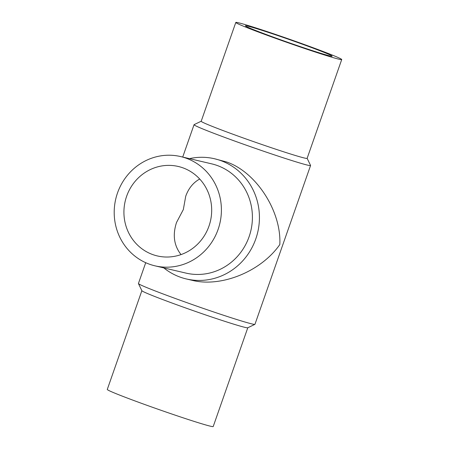 <?xml version="1.0" encoding="UTF-8"?>
<svg xmlns="http://www.w3.org/2000/svg" width="449" height="449" viewBox="0 0 449 449"><rect width="100%" height="100%" fill="white"/><g stroke="black" fill="none" stroke-linecap="round" stroke-linejoin="round"><path stroke-width="0.67" d="M199.698 179.016C193.21 182.62 188.552 188.356 185.729 196.213L183.327 209.582L176.552 222.418C172.461 234.849 173.954 245.575 181.031 254.594M152.626 254.538A45.944 43.766 103.2 0 1 125.843 198.727A45.944 43.766 103.2 0 1 178.292 166.472A45.944 43.766 103.2 0 1 210.413 221.194A45.944 43.766 103.2 0 1 157.313 255.93A45.944 43.766 103.2 0 1 152.626 254.538M186.341 158.267A56.119 53.459 103.2 0 1 219.056 226.442A56.119 53.459 103.2 0 1 154.989 265.836A56.119 53.459 103.2 0 1 115.752 198.991A56.119 53.459 103.2 0 1 180.616 156.566A56.119 53.459 103.2 0 1 186.341 158.267M180.616 156.566L211.625 163.84A56.119 53.459 103.2 0 1 217.344 165.541A56.119 53.459 103.2 0 1 250.059 233.716A56.119 53.459 103.2 0 1 185.993 273.11L154.989 265.836M189.433 158.632A61.732 58.808 103.2 0 1 214.566 158.766A61.732 58.808 103.2 0 1 220.863 160.635A61.732 58.808 103.2 0 1 256.845 235.624A61.732 58.808 103.2 0 1 186.374 278.964A61.732 58.808 103.2 0 1 163.801 267.901M214.566 158.766L226.622 161.988C256.216 172.001 281.579 211.356 279.822 244.542C261.195 271.37 221.267 287.686 192.245 280.339L186.374 278.964M201.208 121.23L194.103 124.642A61.732 2.093 19.3 0 0 194.047 124.699A61.732 2.093 19.3 0 0 234.036 140.812A61.732 2.093 19.3 0 0 310.568 165.501A61.732 2.093 19.3 0 0 310.556 165.423L307.133 158.323M145.717 262.699L138.432 283.499A61.732 2.093 19.3 0 0 138.444 283.577A61.732 2.093 19.3 0 0 178.421 299.612A61.732 2.093 19.3 0 0 254.897 324.358A61.732 2.093 19.3 0 0 254.953 324.301L310.568 165.501M275.164 37.806A45.944 1.555 19.3 0 0 332.12 56.181A45.944 1.555 19.3 0 0 289.274 39.529A45.944 1.555 19.3 0 0 245.401 25.812A45.944 1.555 19.3 0 0 275.164 37.806M235.798 22.45L201.197 121.258A56.119 1.903 19.3 0 0 237.549 135.912A56.119 1.903 19.3 0 0 307.122 158.357L341.723 59.543A56.119 1.903 19.3 0 0 289.392 39.203A56.119 1.903 19.3 0 0 235.798 22.45A56.119 1.903 19.3 0 0 272.15 37.104A56.119 1.903 19.3 0 0 341.723 59.543M141.867 290.677L107.277 389.457A56.119 1.903 19.3 0 0 143.629 404.106A56.119 1.903 19.3 0 0 213.202 426.55L247.792 327.77M138.444 283.577L141.884 290.716A56.119 1.903 19.3 0 0 178.231 305.298A56.119 1.903 19.3 0 0 247.753 327.792L254.897 324.358M182.715 157.06L194.047 124.699"/></g></svg>
